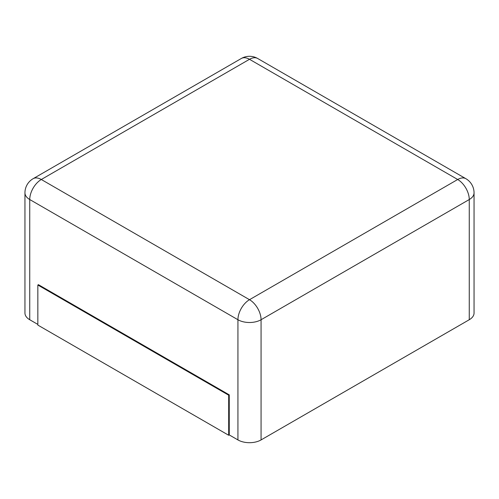 <?xml version="1.0" encoding="UTF-8"?>
<svg xmlns="http://www.w3.org/2000/svg" width="499" height="499" viewBox="0 0 499 499"><rect width="100%" height="100%" fill="white"/><g stroke="black" fill="none" stroke-linecap="round" stroke-linejoin="round"><path stroke-width="0.75" d="M469.26 319.734L469.26 199.531A16.355 9.444 180 0 0 474.05 192.857L474.05 313.06A16.355 9.444 180 0 1 469.26 319.734L261.064 439.931L261.064 319.734A16.355 9.444 180 0 1 237.936 319.734L29.74 199.531A16.355 9.444 180 0 1 24.95 192.857L24.95 313.06A16.355 9.444 180 0 0 29.74 319.734L37.837 324.406M229.259 434.928L228.679 435.259L37.837 325.08L37.837 285.01L38.417 284.673L229.259 394.859L229.259 434.928L237.936 439.931A16.355 9.444 0 0 0 261.064 439.931M229.259 394.859L228.679 395.196L228.679 435.259M37.837 285.01L228.679 395.196M257.677 58.489A16.355 9.444 120 0 0 249.5 59.3L457.695 179.503L249.5 299.699L41.305 179.503L249.5 59.3A16.355 9.444 60 0 0 241.323 58.489A16.355 16.355 0 0 1 257.677 58.489L465.873 178.692A16.355 9.444 120 0 0 457.695 179.503A16.355 9.444 -120 0 1 469.26 199.531L261.064 319.734A16.355 9.444 -120 0 0 249.5 299.699A16.355 9.444 -60 0 0 237.936 319.734L237.936 439.931M29.74 319.734L29.74 199.531A16.355 9.444 -60 0 1 41.305 179.503A16.355 9.444 60 0 0 33.127 178.692L241.323 58.489M474.05 192.857A16.355 16.355 0 0 0 465.873 178.692M33.127 178.692A16.355 16.355 0 0 0 24.95 192.857"/></g></svg>
